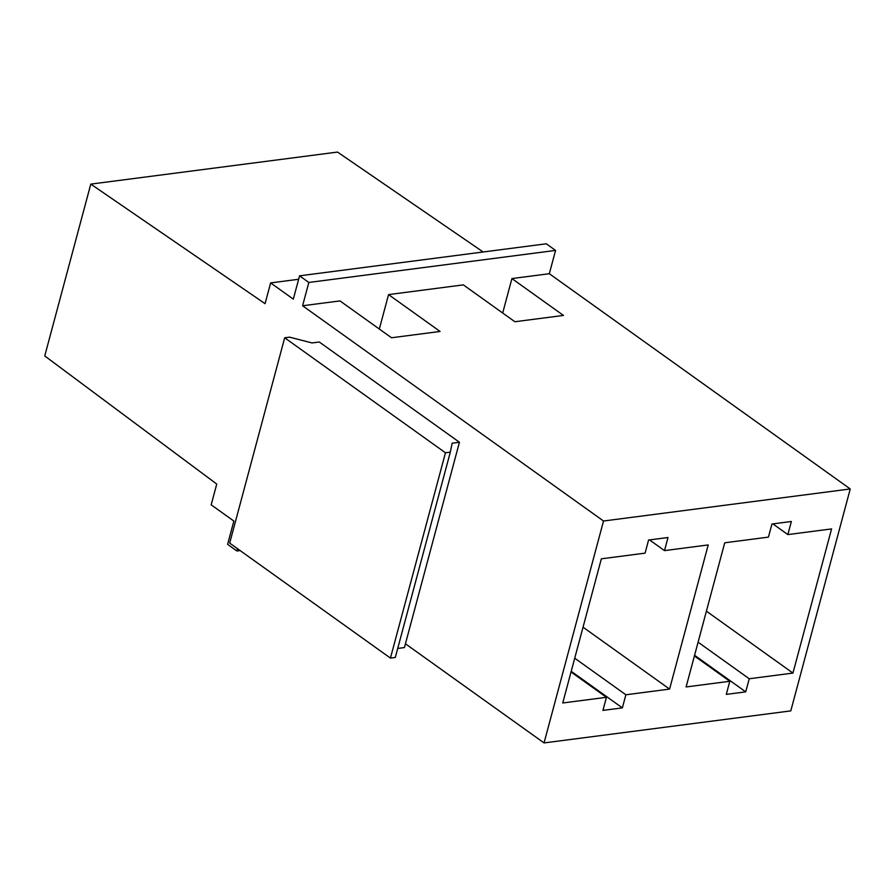 <?xml version="1.0" encoding="UTF-8"?>
<svg xmlns="http://www.w3.org/2000/svg" width="895" height="895" viewBox="0 0 895 895"><rect width="100%" height="100%" fill="white"/><g stroke="black" fill="none" stroke-linecap="round" stroke-linejoin="round"><path stroke-width="1.34" d="M459.437 442.253L452.154 443.193L450.319 452.143L445.464 452.781L284.688 337.784L289.544 337.147L311.997 342.942L319.28 342.002L459.437 442.253L405.435 643.785L544.048 742.928L790.788 710.887L850.25 488.961L549.317 273.713L511.918 278.569L563.447 315.432L514.882 321.741L463.353 284.878L388.553 294.6L440.083 331.452L391.518 337.762L339.988 300.91L302.588 305.766L308.831 282.462L299.556 275.828L293.314 299.131L270.637 282.909L265.077 303.685L90.787 184.113L44.75 355.942L216.747 484.061L211.175 504.836L233.852 521.047L227.61 544.35L236.884 550.984L237.499 548.691M850.25 488.961L603.521 521.013L302.588 305.766M240.106 550.559L236.884 550.984M388.553 294.6L379.323 329.047M511.918 278.569L502.688 313.015M549.317 273.713L555.56 250.421L308.831 282.462M544.048 742.928L603.521 521.013M668.006 537.515L664.493 550.615L708.213 544.932L669.583 689.094L625.874 694.777L622.361 707.878L602.928 710.406L606.441 697.306L562.731 702.978L601.35 558.816L645.071 553.144L648.584 540.032L668.006 537.515M791.37 521.483L787.857 534.595L831.578 528.911L792.948 673.074L749.238 678.757L745.725 691.857L726.293 694.386L729.805 681.274L686.096 686.957L724.726 542.795L768.436 537.112L771.949 524.011L791.37 521.483M483.155 251.987L337.527 152.072L90.787 184.113M555.56 250.421L546.286 243.787L299.556 275.828M571.032 671.977L606.441 697.306M583.037 627.194L669.583 689.094M574.724 658.194L625.874 694.777M649.524 539.909L664.493 550.615M694.397 655.957L729.805 681.274M698.089 642.174L749.238 678.757M706.401 611.173L792.948 673.074M772.9 523.888L787.857 534.595M405.435 643.785L404.428 647.566L397.727 648.439M298.628 279.274L270.637 282.909M571.211 671.306L622.361 707.878M694.587 655.274L745.725 691.857M450.319 452.143L395.299 657.467L390.444 658.093L229.679 543.097L284.688 337.784M445.464 452.781L390.444 658.093"/></g></svg>
